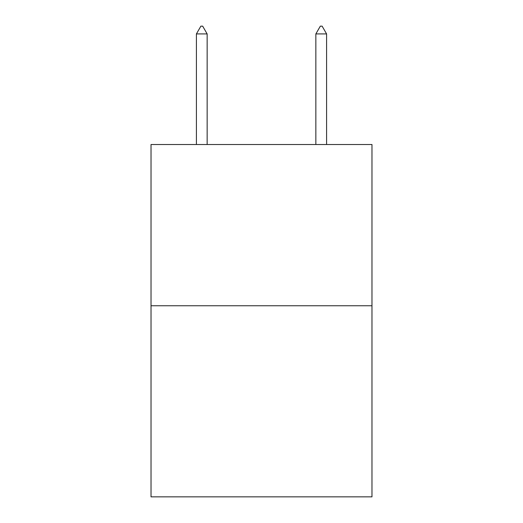 <?xml version="1.0" encoding="UTF-8"?>
<svg xmlns="http://www.w3.org/2000/svg" width="523" height="523" viewBox="0 0 523 523"><rect width="100%" height="100%" fill="white"/><g stroke="black" fill="none" stroke-linecap="round" stroke-linejoin="round"><path stroke-width="0.78" d="M371.977 305.752L371.977 144.511L151.023 144.511L151.023 496.85L371.977 496.85L371.977 305.752L151.023 305.752M207.154 33.917L202.676 26.15L200.884 26.15L196.406 33.917L207.154 33.917L207.154 144.511M196.406 33.917L196.406 144.511M320.324 26.15L322.116 26.15L326.594 33.917L315.846 33.917L320.324 26.15M326.594 144.511L326.594 33.917M315.846 144.511L315.846 33.917"/></g></svg>
